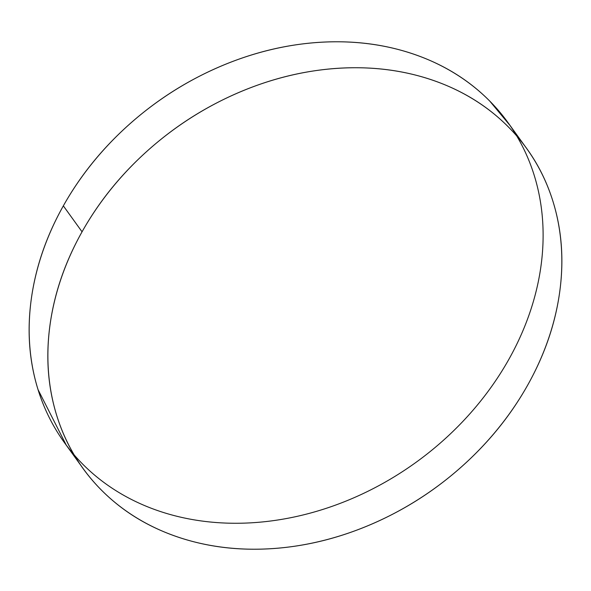 <?xml version="1.0" encoding="UTF-8"?>
<svg xmlns="http://www.w3.org/2000/svg" width="591" height="591" viewBox="0 0 591 591"><rect width="100%" height="100%" fill="white"/><g stroke="black" fill="none" stroke-linecap="round" stroke-linejoin="round"><path stroke-width="0.89" d="M508.947 359.188A273.478 221.81 144.2 0 0 493.611 105.095A273.478 221.81 144.2 0 0 63.34 205.853L82.053 231.812A273.478 221.81 -35.8 0 1 512.323 131.047A273.478 221.81 -35.8 0 1 527.66 385.147A273.478 221.81 -35.8 0 1 97.389 485.905A273.478 221.81 -35.8 0 1 82.053 231.812L63.34 205.853A273.478 221.81 144.2 0 0 78.677 459.953A273.478 221.81 144.2 0 0 508.947 359.188M510.343 125.861L489.717 101.039C468.914 80.066 443.745 64.5 414.202 54.335C384.652 44.162 352.982 40.173 319.192 42.36C285.394 44.547 252.047 52.747 219.15 66.953C186.246 81.166 156.305 100.3 129.303 124.369C102.309 148.43 80.324 175.593 63.34 205.853C46.364 236.119 35.682 267.169 31.301 299.016C26.913 330.864 29.166 361.079 38.053 389.668L66.34 445.274M82.053 231.812C65.069 262.072 54.387 293.121 50.006 324.969C45.625 356.816 47.878 387.039 56.758 415.621C65.645 444.21 80.487 468.988 101.283 489.961C122.086 510.934 147.255 526.5 176.798 536.665C206.348 546.838 238.018 550.827 271.808 548.64C305.606 546.453 338.953 538.253 371.85 524.047C404.754 509.834 434.695 490.7 461.697 466.631C488.691 442.57 510.676 415.407 527.66 385.147C544.636 354.881 555.318 323.831 559.699 291.984C564.087 260.136 561.834 229.921 552.947 201.332C544.067 172.749 529.226 147.972 508.423 126.999C487.627 106.025 462.458 90.453 432.908 80.287C403.365 70.122 371.695 66.133 337.897 68.32C304.106 70.506 270.759 78.699 237.855 92.913C204.959 107.119 175.01 126.252 148.016 150.321C121.022 174.389 99.029 201.553 82.053 231.812M507.994 122.61L524.66 145.726M64.293 442.437L80.657 465.139"/></g></svg>

